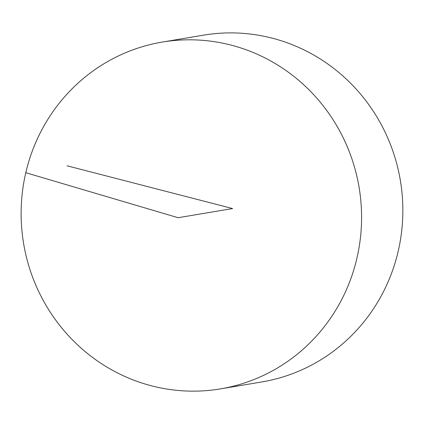 <?xml version="1.0" encoding="UTF-8"?>
<svg xmlns="http://www.w3.org/2000/svg" width="424" height="424" viewBox="0 0 424 424"><rect width="100%" height="100%" fill="white"/><g stroke="black" fill="none" stroke-linecap="round" stroke-linejoin="round"><path stroke-width="0.64" d="M151.697 385.872A175.833 170.077 80.5 0 1 21.2 207.999A175.833 170.077 80.5 0 1 162.286 42.071A175.833 170.077 80.5 0 1 359.086 187.366A175.833 170.077 80.5 0 1 220.416 388.893A175.833 170.077 80.5 0 1 151.697 385.872M162.286 42.071L203.552 35.155A175.833 170.077 80.5 0 1 400.351 180.449A175.833 170.077 80.5 0 1 261.682 381.976L220.416 388.893M67.061 165.795L232.617 208.566L178.08 217.708L25.795 172.711"/></g></svg>
